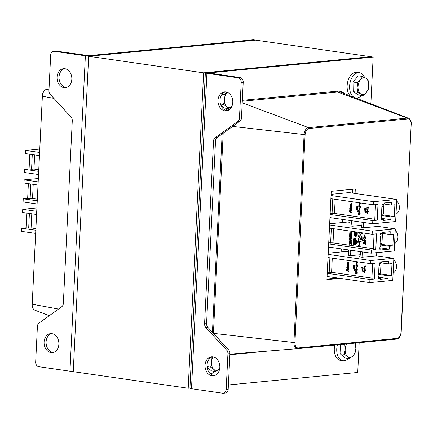 <?xml version="1.0" encoding="UTF-8"?>
<svg xmlns="http://www.w3.org/2000/svg" width="433" height="433" viewBox="0 0 433 433"><rect width="100%" height="100%" fill="white"/><g stroke="black" fill="none" stroke-linecap="round" stroke-linejoin="round"><path stroke-width="0.65" d="M214.822 371.373A12.719 7.918 -81.8 0 1 210.227 373.695M348.473 358.459A12.719 7.918 -81.8 0 1 342.952 360.732L340.49 360.38A12.719 7.918 -81.8 0 1 334.763 345.079M342.952 360.732A12.719 7.918 -81.8 0 1 337.372 344.825M350.156 95.828A12.719 7.918 -81.8 0 1 347.916 81.074A12.719 7.918 -81.8 0 1 356.976 72.36L359.439 72.717A12.719 7.918 -81.8 0 1 364.554 77.453M361.506 95.428A12.719 7.918 -81.8 0 1 355.807 97.896A12.719 7.918 -81.8 0 1 355.168 97.755M354.297 97.425A12.719 7.918 -81.8 0 1 350.005 82.93A12.719 7.918 -81.8 0 1 359.439 72.717M227.698 108.504A12.719 7.918 -81.8 0 1 225.404 110.226M33.217 184.35L32.524 198.487L37.135 199.153M38.499 171.344L24.686 169.357L29.092 168.93L29.812 154.213M34.656 154.911L33.963 169.054L38.575 169.714M33.963 169.054L31.56 169.281L29.092 168.93M39.587 149.082L25.612 150.43L25.455 153.585L39.268 155.577M25.612 150.43L39.425 152.421M24.686 169.357L24.529 172.507L38.342 174.499M37.059 200.782L23.247 198.79L27.652 198.368L28.372 183.652M32.524 198.487L30.121 198.72L27.652 198.368M38.147 178.52L24.172 179.868L24.015 183.024L37.828 185.015M24.172 179.868L37.985 181.86M23.247 198.79L23.09 201.946L36.902 203.938M36.545 211.299L22.733 209.307L36.708 207.954M35.62 230.221L21.807 228.229L21.65 231.384L35.463 233.376M22.733 209.307L22.576 212.462L36.388 214.454M21.807 228.229L26.213 227.807L26.933 213.09M31.777 213.788L31.084 227.926L35.695 228.592M31.084 227.926L28.681 228.159L26.213 227.807M32.28 154.57L31.56 169.281M30.84 184.003L30.121 198.72M29.395 213.442L28.681 228.159M64.528 68.679A9.542 7.383 -95.5 0 0 59.088 78.698A9.542 7.383 -95.5 0 0 66.346 87.493M64.896 68.723A9.542 7.383 84.5 0 1 71.835 78.362A9.542 7.383 84.5 0 1 65.351 87.677A9.542 7.383 84.5 0 1 57.086 78.893A9.542 7.383 84.5 0 1 63.516 68.69A9.542 7.383 84.5 0 1 64.896 68.723M54.174 51.294A4.238 3.28 -95.5 0 0 53.557 51.278A4.238 3.28 -95.5 0 0 50.683 55.023L48.934 90.686A4.238 3.28 -95.5 0 0 50.168 94.329L71.044 117.045A4.238 3.28 84.5 0 1 72.279 120.693L63.337 303.457A4.238 3.28 84.5 0 1 61.767 306.699L38.981 323.121A4.238 3.28 -95.5 0 0 37.411 326.363L35.668 362.02A4.238 3.28 -95.5 0 0 38.743 366.702L69.951 371.2L85.377 55.792A4.238 0.498 2.8 0 0 91.336 56.009L255.724 40.123L253.262 39.766L88.868 55.651L56.176 51.099L54.174 51.294L85.377 55.792M53.557 51.278L55.565 51.083A4.238 3.28 84.5 0 1 56.176 51.099M51.57 333.621A9.542 7.383 -95.5 0 0 46.131 343.64A9.542 7.383 -95.5 0 0 53.389 352.435M51.938 333.664A9.542 7.383 84.5 0 1 58.877 343.304A9.542 7.383 84.5 0 1 52.393 352.619A9.542 7.383 84.5 0 1 44.128 343.834A9.542 7.383 84.5 0 1 50.558 333.632A9.542 7.383 84.5 0 1 51.938 333.664M73.247 371.465A4.238 0.498 -177.2 0 1 69.951 371.2M328.214 253.202L346.216 251.465L348.549 251.8M329.654 223.764L347.656 222.026L349.988 222.362M331.093 194.325L349.095 192.588L396.725 199.451L373.739 201.675L331.034 195.516M329.957 217.599L372.656 223.753L395.643 221.528L396.725 199.451M328.517 247.032L371.216 253.191L394.203 250.967L395.286 228.889L378.041 226.405L378.198 223.217M327.077 276.471L369.777 282.63L392.763 280.405L393.846 258.328L376.602 255.843L376.759 252.656M333.713 228.727L333.026 242.864L373.349 248.677M365.447 242.458L365.349 241.674L363.406 242.334L363.363 243.157L365.355 244.326L365.392 243.557L364.05 242.816L365.447 242.458L365.349 241.674M364.997 235.579L364.51 236.791M364.462 234.8L365.29 236.851L364.824 235.53L364.445 236.802L364.397 234.805L365.16 236.862M359.926 239.806L359.969 238.864L362.876 238.107L363.081 233.939A0.465 0.363 -95.5 0 0 362.627 233.436L362.583 233.436M358.892 241.944A0.465 0.363 -95.5 0 0 359.011 241.933L362.767 240.748L362.827 239.076L359.791 239.844L359.969 238.864M360.234 235.33L358.74 234.767L358.654 236.45L360.148 237.078L360.126 237.544L358.584 237.955L358.41 241.441A0.465 0.363 -95.5 0 0 358.876 241.944L362.767 240.748M354.659 231.747L354.145 232.256L353.95 236.196L355.617 234.659M353.95 236.196L355.574 234.589L357.106 236.699L357.295 232.743L356.852 232.061M354.67 245.078A0.536 0.417 -95.5 0 0 354.957 244.964L357.339 242.42A0.547 0.422 -95.5 0 0 357.377 241.657L355.293 238.491A0.552 0.428 -95.5 0 0 354.854 238.302M354.41 238.908L353.637 238.827L353.371 244.266L354.134 244.499A0.536 0.417 -95.5 0 0 354.827 244.975L357.203 242.431A0.547 0.422 -95.5 0 0 357.241 241.668L355.163 238.502A0.552 0.428 -95.5 0 0 354.416 238.783L353.637 238.827M350.665 241.414L351.639 240.147L350.378 238.626M352.04 231.368L351.975 232.765L351.277 232.7L351.758 231.893L349.864 231.991L350.08 231.655M350.957 233.847L351.412 234.551L350.362 234.329M350.037 233.75L350.443 235.168L349.664 234.967L349.772 232.705L351.964 232.986L351.856 235.184L351.114 235.108L351.661 233.977L350.827 233.858L351.417 234.48M350.968 237.078L349.685 238.377L349.788 237.214M349.859 236.391L349.583 236.672L349.642 235.352L349.918 235.709L351.834 235.633L351.769 236.938L350.66 236.505L351.742 237.517L351.688 238.534L350.833 237.095L349.55 238.388M350.79 236.488L351.688 237.506M350.611 243.254L349.263 244.261L349.274 242.967L349.512 243.2M349.561 242.15L349.501 242.28A0.628 0.482 -95.5 0 0 349.485 242.448L349.534 241.441L350.34 242.713M349.344 241.446L350.205 242.729L351.531 241.782L351.466 243.086L351.179 242.816M351.228 242.837A36.724 28.416 -95.5 0 0 350.708 243.189L351.45 243.487L351.401 244.45L350.476 243.27L349.263 244.261M355.266 235.752L355.731 235.823A0.552 0.428 84.5 0 1 355.645 235.606L356.034 235.99L355.255 235.909L355.71 235.785M355.482 236.18L356.013 236.488L355.742 236.721M359.065 232.38L359.574 232.997L359.374 233.29L358.887 232.353M360.657 232.608L360.023 233.349L360.343 232.553M358.93 244.737L358.529 245.332L358.746 245.912M359.444 244.656L359.985 245.473L359.471 246.231M358.865 242.377L360.104 242.512L360.088 242.805L358.757 242.686L360.034 243.947L359.888 244.25L358.968 244.115L358.73 242.393L360.104 242.512M358.892 242.669L360.034 243.947M364.337 237.084L364.759 237.089C365.885 237.614 365.982 238.28 365.057 239.103L364.987 239.108M364.229 239.368L364.646 239.379C365.777 239.909 365.874 240.58 364.932 241.392L364.862 241.392M354.432 232.521L355.006 231.796M354.281 235.595L354.335 234.529M354.34 234.34L354.373 233.717M356.841 235.98L355.726 234.285L354.14 235.736L354.438 232.359M355.396 233.912C355.52 233.111 355.266 233.268 354.632 234.388L354.643 234.805L354.335 234.372L354.687 233.598L355.249 233.203L355.525 233.544L355.244 234.313L355.26 233.414M355.314 233.203L355.661 233.533L355.244 234.313M356.873 235.368L356.299 234.502M356.267 234.053L355.758 233.798L355.737 234.177L356.77 235.747L356.132 234.464L356.787 234.875L356.803 234.545L355.758 232.954L356.305 234.112L355.758 233.798M356.916 234.497L355.758 232.954M355.461 231.953L355.028 233.089L354.93 232.348L354.551 232.727L354.356 233.717L354.41 232.543L355.147 231.817M355.737 231.899L355.417 232.662L355.471 231.861M355.812 231.909L355.91 232.748L356.072 232.099M356.992 232.916L356.386 231.996M355.91 232.748L355.948 231.931L356.37 233.365L356.532 232.792M328.003 257.548L370.702 263.702L375.113 263.275L374.345 279.047L369.934 279.474L327.229 273.32M372.624 263.518L371.877 278.695L374.345 279.047M332.273 258.165L331.586 272.303L371.909 278.116M331.586 272.303L327.283 272.265M393.846 258.328L370.859 260.547L328.154 254.393M376.602 255.843L362.031 257.251L359.504 256.888A6.679 5.169 84.5 0 0 360.473 251.643M360.37 254.728L350.903 255.643L348.381 255.281L348.641 249.933M369.777 282.63L369.934 279.474M370.702 263.702L370.859 260.547M378.35 278.663L380.488 278.451L380.45 279.296L387.936 278.571L388.071 275.734L391.416 275.41L391.989 263.637L388.65 263.957L388.785 261.121L381.305 261.841L381.262 262.685L379.124 262.891L379.054 264.26L379.687 265.088L378.951 266.365L378.539 274.776L379.189 275.881L378.437 276.876L378.35 278.663M329.443 228.11L372.142 234.264L376.553 233.842L375.784 249.608L371.373 250.036L328.669 243.882M374.063 234.08L373.316 249.256L375.784 249.608M333.026 242.864L328.723 242.826M395.286 228.889L372.299 231.114L329.594 224.954M378.041 226.405L363.471 227.812L360.943 227.449A6.679 5.169 84.5 0 0 361.912 222.205M361.809 225.29L352.343 226.205L349.821 225.842L350.08 220.5M371.216 253.191L371.373 250.036M372.142 234.264L372.299 231.114M379.79 249.224L381.928 249.013L381.89 249.857L389.375 249.132L389.511 246.296L392.855 245.971L393.429 234.199L390.09 234.518L390.225 231.682L382.745 232.402L382.702 233.246L380.564 233.452L380.493 234.821L381.127 235.649L380.39 236.927L379.979 245.338L380.629 246.442L379.876 247.438L379.79 249.224M372.656 223.753L372.813 220.597L377.224 220.17L377.993 204.403L373.582 204.825L373.739 201.675M381.229 219.785L383.367 219.58L383.329 220.419L390.815 219.693L390.95 216.857L394.295 216.532L394.869 204.76L391.529 205.08L391.665 202.243L384.185 202.963L384.141 203.808L382.003 204.013L381.938 205.383L382.566 206.211L381.836 207.488L381.424 215.899L382.068 217.003L381.321 217.999L381.229 219.785M330.882 198.671L373.582 204.825M372.813 220.597L330.108 214.443M375.503 204.641L374.756 219.818L377.224 220.17M335.153 199.288L334.465 213.426L374.789 219.239M334.465 213.426L330.163 213.388M347.412 267.367L348.127 268.049M361.928 269.44L362.042 269.976M364.288 271.864L364.397 272.406M353.837 267.507L354.432 268.076M356.678 270.333L357.03 270.381M356.299 267.302L356.408 267.843M348.922 264.823L347.775 264.471L347.683 265.045C347.423 265.83 347.336 265.824 347.418 265.023L347.585 266.403L348.056 265.196L348.284 266.398L348.841 266.447L348.922 264.823L347.775 264.471M347.683 265.045C347.423 265.83 347.336 265.824 347.418 265.023L347.396 264.33M347.818 265.034C347.558 265.819 347.466 265.813 347.553 265.012M347.656 266.392L348.213 265.25M348.711 266.457L348.787 264.834M346.595 270.473L346.638 269.651L348.722 268.98L348.679 269.775L347.282 270.132L348.625 270.879L348.587 271.648L346.595 270.473M348.587 268.996L348.679 269.775M348.549 269.791L347.282 270.132M347.152 270.149L348.625 270.879M348.495 270.89L348.457 271.659M347.715 267.388L347.336 267.367L348.067 268.059L347.715 267.388M347.461 266.69L347.878 266.696C349.009 267.231 349.106 267.903 348.164 268.709L348.1 268.714M347.748 266.712C348.879 267.242 348.971 267.913 348.035 268.72C346.557 268.422 346.346 267.746 347.396 266.696L347.748 266.712M346.99 262.42L348.408 263.432L348.468 262.219L349.047 262.268L348.814 264.282L346.957 263.102L346.99 262.42L348.543 263.416M348.468 262.219L349.047 262.268M348.911 262.284L348.814 264.282M361.495 267.572L362.551 267.724A1.737 1.348 84.5 0 1 362.351 267.096L362.843 267.134L363.211 268.368L361.463 268.146L361.495 267.572L362.529 267.691M362.708 267.145L363.233 267.897M363.103 267.908L363.076 268.379M362.351 267.096L362.843 267.134M362.751 271.118L362.713 271.902L363.265 271.978L363.439 271.182L362.751 271.118L363.439 271.182M363.265 271.978L363.303 271.193M362.481 269.526L362.567 270.013L362.307 269.472L361.993 270.533L361.95 268.866L362.719 270.576L361.95 268.866M362.562 270.062L362.058 270.522M362.583 270.587L362.556 270.013M364.949 273.012L364.673 271.902L364.342 272.958L364.315 271.296L365.079 273.001L364.315 271.296M364.835 271.946L364.932 272.438M364.922 272.492L364.413 272.947M363.855 270.003L364.911 270.154A1.716 1.326 84.5 0 1 364.71 269.521L365.203 269.559L365.576 270.793L363.828 270.576L363.855 270.003L364.895 270.116M365.068 269.575L365.598 270.327M365.463 270.338L365.441 270.809M364.71 269.521L365.203 269.559M364.424 268.428L364.391 269.082L363.904 269.045L364.121 267.323C364.905 268.298 365.252 268.552 365.16 268.087M363.985 267.334C364.77 268.314 365.116 268.568 365.024 268.103L365.127 269.202L364.305 268.206L364.261 269.099M365.106 268.633L365.024 268.103M365.089 267.54L365.198 269.185M364.039 266.192L365.095 266.344A1.737 1.348 84.5 0 1 364.9 265.71L365.387 265.748L365.761 266.982L364.012 266.766L364.039 266.192L365.079 266.306M365.257 265.765L365.782 266.512M365.652 266.528L365.625 266.993M364.9 265.71L365.387 265.748M355.498 272.974L356.137 273.066L356.17 272.373L355.531 272.281L355.693 271.637L357.279 271.864L357.252 272.498L356.559 272.433L356.527 273.126L357.214 273.191L357.187 273.824L355.466 273.607L355.498 272.974L356.137 273.034M355.563 271.653L357.279 271.864M357.149 271.881L357.117 272.509M356.695 272.449L356.662 273.109M356.527 273.126L357.214 273.191M357.084 273.207L357.052 273.84M354.086 267.529L353.756 267.513L354.373 268.087L354.086 267.529M353.891 266.945L354.248 266.95C355.184 267.388 355.271 267.946 354.497 268.628L354.427 268.633M354.113 266.966C355.055 267.399 355.136 267.957 354.362 268.639C353.122 268.395 352.944 267.832 353.826 266.95L354.113 266.966M353.377 265.656L354.432 265.808A1.737 1.348 84.5 0 1 354.232 265.18L354.724 265.218L355.092 266.452L353.344 266.23L353.377 265.656L354.416 265.775M354.589 265.229L355.114 265.981M354.984 265.992L354.957 266.463M354.232 265.18L354.724 265.218M355.661 269.58L357.247 269.808L356.797 271.475L356.224 270.3L355.634 270.214L355.661 269.58L357.382 269.791L356.862 271.464M356.895 270.398L356.543 270.344M356.96 268.455L356.684 267.34L356.354 268.4L356.327 266.733L357.09 268.438L356.327 266.733M356.846 267.383L356.944 267.875M356.933 267.93L356.424 268.384M355.866 265.44L356.922 265.591A1.716 1.326 84.5 0 1 356.722 264.958L357.214 265.001L357.588 266.235L355.839 266.014L355.866 265.44L356.906 265.559M357.079 265.012L357.609 265.765M357.474 265.775L357.452 266.246M356.722 264.958L357.214 265.001M356.435 263.865L356.402 264.525L355.915 264.482L356.132 262.761C356.916 263.74 357.263 263.995 357.171 263.529M355.996 262.777C356.781 263.751 357.128 264.006 357.036 263.54L357.138 264.639L356.316 263.648L356.272 264.536M357.117 264.076L357.036 263.54M357.101 262.977L357.209 264.628M357.658 261.824L357.636 262.436L356.023 262.203L356.05 261.629L357.09 261.749A1.737 1.348 84.5 0 0 357.106 261.781L356.05 261.629M357.496 261.797L357.793 261.954M357.663 261.965L357.636 262.436M354.952 270.381L355.114 269.737L354.41 269.672L354.383 270.3L354.952 270.381L355.114 269.737M354.979 269.754L354.41 269.672M359.726 208.506L359.823 208.998L359.563 208.462L359.233 209.523L359.206 207.862L359.969 209.561L359.206 207.862M359.812 209.052L359.303 209.512M358.746 206.563L359.801 206.714A1.716 1.326 84.5 0 1 359.601 206.086L360.094 206.124L360.467 207.358L358.719 207.136L358.746 206.563L359.785 206.682M359.314 204.988L359.282 205.648L358.795 205.61L359.011 203.883C359.796 204.863 360.142 205.118 360.05 204.652M358.876 203.9C359.661 204.874 360.007 205.128 359.915 204.663L360.115 204.089L360.088 205.751M360.537 202.947L360.516 203.559L358.903 203.326L358.93 202.752L359.969 202.871A1.737 1.348 84.5 0 0 359.985 202.904L358.93 202.752M357.961 211.493L357.994 210.86L357.29 210.795L357.263 211.423L357.961 211.493M367.72 213.068L367.812 213.561L367.552 213.025L367.222 214.086L367.195 212.419L367.958 214.124L367.195 212.419M367.801 213.615L367.292 214.07M366.735 211.125L367.79 211.277A1.716 1.326 84.5 0 1 367.59 210.644L368.082 210.687L368.456 211.921L366.708 211.699L366.735 211.125L367.774 211.239M367.303 209.55L367.271 210.205L366.783 210.167L367 208.446C367.785 209.426 368.131 209.68 368.039 209.215M366.865 208.462C367.649 209.437 367.996 209.691 367.904 209.226L368.104 208.646L368.077 210.314M366.919 207.315L367.974 207.467A1.737 1.348 84.5 0 1 367.779 206.833L368.267 206.871L368.64 208.105L366.892 207.889L366.919 207.315L367.958 207.434M351.802 205.946L350.654 205.594L350.562 206.168C350.302 206.958 350.216 206.947 350.297 206.146L350.465 207.526L350.936 206.319L351.168 207.521L351.72 207.569L351.802 205.946L350.654 205.594M350.535 207.515L351.093 206.373M350.698 206.157C350.438 206.942 350.346 206.936 350.432 206.135M349.869 203.542L351.287 204.555L351.347 203.342L351.926 203.396L351.693 205.404L349.837 204.224L349.869 203.542L351.423 204.544M350.34 207.813L350.757 207.824C351.888 208.354 351.986 209.025 351.044 209.832L350.979 209.837M351.601 210.108L351.558 210.898L350.162 211.261L351.504 212.002L351.336 212.787L349.474 211.596L349.518 210.774L351.601 210.108M365.36 210.649L365.447 211.136M365.441 211.185L364.938 211.645M364.9 209.989L365.598 211.699L365.187 210.595L364.873 211.656L364.83 209.989L365.463 211.71M366.318 212.305L365.631 212.24L365.593 213.025L366.145 213.106L366.318 212.305L365.631 212.24M364.375 208.701L365.43 208.852A1.737 1.348 84.5 0 1 365.23 208.219L365.723 208.257L366.091 209.491L364.342 209.269L364.375 208.701L365.409 208.814M358.546 210.703L360.126 210.931L359.677 212.598L359.103 211.423L358.513 211.336L358.546 210.703L360.261 210.92L359.747 212.587M356.256 206.779L357.312 206.936A1.737 1.348 84.5 0 1 357.111 206.303L357.604 206.341L357.972 207.575L356.224 207.353L356.256 206.779L357.295 206.898M356.77 208.073L357.128 208.078C358.069 208.511 358.151 209.069 357.377 209.751L357.306 209.756M358.378 214.097L359.017 214.194L359.049 213.496L358.41 213.404L358.573 212.76L360.159 212.993L360.132 213.621L359.439 213.556L359.406 214.248L360.094 214.313L360.067 214.947L358.345 214.736L358.378 214.097L359.017 214.162M359.574 213.572L359.542 214.238M362.031 257.251L362.297 251.903M350.903 255.643A6.679 5.169 84.5 0 1 350.459 250.198M329.897 257.819L329.177 272.536M331.337 228.38L330.617 243.097M363.471 227.812L363.736 222.465M352.343 226.205A6.679 5.169 84.5 0 1 351.899 220.76M380.039 244.125L392.855 245.971M394.566 243.595A7.523 5.824 -95.5 0 0 397.954 237.463A7.523 5.824 -95.5 0 0 395.21 230.448M381.478 214.687L394.295 216.532M396.006 214.156A7.523 5.824 -95.5 0 0 399.399 208.024A7.523 5.824 -95.5 0 0 396.65 201.009M332.777 198.947L332.057 213.658M381.305 218.324L390.815 219.693M381.441 215.488L390.95 216.857M383.27 203.889L391.529 205.08M379.865 247.763L389.375 249.132M380.001 244.926L389.511 246.296M381.83 233.327L390.09 234.518M378.599 273.564L391.416 275.41M393.126 273.034A7.523 5.824 -95.5 0 0 396.514 266.901A7.523 5.824 -95.5 0 0 393.77 259.887M378.426 277.201L387.936 278.571M378.561 274.36L388.071 275.734M380.39 262.766L388.65 263.957M358.443 212.776L360.159 212.993M360.029 213.004L359.996 213.637M359.406 214.248L360.094 214.313M359.964 214.33L359.931 214.963M356.716 208.636L357.312 209.199M356.965 208.652L356.635 208.636L357.252 209.209L356.965 208.652M356.992 208.089C357.934 208.522 358.015 209.085 357.241 209.761C356.002 209.518 355.823 208.955 356.705 208.073L356.992 208.089M357.111 206.303L357.604 206.341M357.469 206.352L357.994 207.104M357.864 207.12L357.837 207.586M359.774 211.52L359.422 211.466M359.558 211.456L359.91 211.504M359.839 209.577L359.812 209.004M359.179 208.43L359.287 208.966M359.601 206.086L360.094 206.124M359.958 206.135L360.489 206.887M360.353 206.898L360.332 207.369M359.98 204.1L360.018 205.762L359.195 204.771L359.152 205.659M359.996 205.199L359.915 204.663M360.375 202.925L360.673 203.077M360.543 203.088L360.516 203.559M357.831 211.504L357.994 210.86M357.858 210.876L357.29 210.795M365.23 208.219L365.723 208.257M365.587 208.268L366.112 209.02M365.982 209.036L365.955 209.502M366.145 213.106L366.183 212.316M364.808 210.562L364.922 211.098M367.828 214.14L367.801 213.561M367.168 212.987L367.276 213.529M367.59 210.644L368.082 210.687M367.947 210.698L368.478 211.45M368.342 211.461L368.321 211.932M367.969 208.663L368.012 210.324L367.184 209.334L367.141 210.221M367.985 209.761L367.904 209.226M367.779 206.833L368.267 206.871M368.137 206.887L368.662 207.64M368.532 207.651L368.505 208.121M350.562 206.168C350.302 206.958 350.216 206.947 350.297 206.146L350.275 205.453M351.591 207.58L351.666 205.956M351.466 210.119L351.558 210.898M351.428 210.914L350.162 211.261M350.032 211.272L351.504 212.002M351.374 212.013L351.336 212.787M350.292 208.489L351.006 209.171M350.595 208.511L350.216 208.495L350.947 209.182L350.595 208.511M350.627 207.835C351.758 208.365 351.85 209.036 350.914 209.848C349.436 209.545 349.225 208.874 350.275 207.818L350.627 207.835M351.347 203.342L351.926 203.396M351.791 203.407L351.693 205.404M365.219 244.342L365.392 243.557M365.257 243.568L364.05 242.816M363.915 242.826L365.311 242.469M364.175 240.044L364.895 240.726M364.478 240.071L364.104 240.05L364.83 240.737L364.478 240.071M364.51 239.389C365.641 239.925 365.739 240.591 364.797 241.403C363.325 241.105 363.114 240.429 364.164 239.373L364.51 239.389M364.294 237.76L364.992 238.442M364.591 237.782L364.223 237.76L364.932 238.453L364.591 237.782M364.624 237.105C365.75 237.625 365.847 238.296 364.922 239.113C363.39 238.745 363.168 238.069 364.272 237.089L364.624 237.105M364.37 235.487L364.483 236.137M381.257 219.271L383.367 219.58M379.817 248.71L381.928 249.013M378.377 278.148L380.488 278.451M361.133 236.007L361.804 235.828L361.734 237.279L361.062 237.457L361.133 236.007L361.799 235.85M361.198 237.419L361.268 235.99M359.839 238.875L362.74 238.123L362.946 233.955A0.465 0.363 -95.5 0 0 362.497 233.447L360.548 233.966A0.465 0.363 -95.5 0 0 360.278 234.367L360.229 235.4L358.74 234.767M362.632 240.764L362.697 239.086M359.969 242.523L359.958 242.816M359.899 243.958L359.888 244.25M358.795 244.753L358.4 245.343L358.643 245.928L359.168 244.78L359.758 244.91L359.704 246.058L359.336 246.242M359.439 233.008L359.374 233.29M360.527 232.591L360.023 233.349M356.971 236.716L357.295 232.743M357.165 232.754L356.695 232.039M356.462 232.007L356.998 232.819L356.83 236.185L355.59 234.296M354.308 232.369L354.903 231.779M355.266 233.923C355.385 233.122 355.13 233.284 354.503 234.405L354.643 234.805L354.329 234.502M355.444 231.855L355.217 232.185M355.082 232.196L355.179 232.938M354.551 232.727L354.643 233.555M355.607 231.882L355.71 232.51M356.37 233.365L356.408 232.608L356.933 234.134M356.824 234.139L356.987 232.954M356.879 232.965L356.229 231.969M355.764 236.434L355.331 236.478L355.894 236.526M355.899 236.423L355.331 236.478L355.758 236.537M355.877 236.505L355.682 236.732L355.406 236.18L355.877 236.505M355.645 235.606L356.04 235.861M354.151 244.147L353.658 244.082L353.907 239.054M353.523 244.098L353.772 239.032L354.4 239.124L354.151 244.18L353.658 244.082M355.055 238.621A0.363 0.281 -95.5 0 0 354.562 238.805L354.281 244.521L354.73 244.829L357.111 242.285A0.357 0.276 -95.5 0 0 357.133 241.782L355.055 238.621M354.876 238.491A0.363 0.281 -95.5 0 0 354.692 238.794L354.649 244.889M355.818 241.966L356.565 242.675L355.536 241.744L356.765 241.311L355.856 241.825M355.953 241.95L356.565 242.675M355.249 243.314L355.163 242.48L354.8 242.426L354.632 243.314L354.681 242.215L355.888 242.356L355.834 243.422L355.617 242.545L355.287 242.496L355.249 243.314L355.423 242.518M354.936 242.448L354.757 243.335M354.908 240.283L355.769 240.407L354.908 240.283M355.98 240.412L355.471 241.403M354.908 240.921L354.914 240.255M355.845 240.423L355.325 241.414L354.779 240.272M354.681 242.215L355.888 242.356M355.753 242.366L355.699 243.433M356.619 241.538L355.726 241.836M349.501 242.128L350.102 242.799L349.323 242.978L349.436 243.232M351.396 241.798L351.336 243.102M351.282 243.092L351.136 242.821A36.724 28.416 -95.5 0 0 350.578 243.2L350.708 243.189M350.578 243.2L351.396 243.476M351.12 243.763L351.45 243.487M351.315 243.498L351.266 244.461M349.772 236.386L349.631 236.678L350.568 236.586L349.702 237.246M349.696 235.357L349.918 235.709M349.788 235.72L351.78 235.628M351.509 235.98L351.834 235.633M351.699 235.649L351.634 236.954M351.444 237.804L351.742 237.517M351.607 237.528L351.558 238.551M350.449 235.097L349.956 233.739L350.708 233.842L350.297 234.334M349.826 232.71L351.91 232.981M351.628 233.333L351.964 232.986M351.829 232.997L351.72 235.195M351.91 231.346L351.84 232.781M349.994 231.655L349.853 231.054M351.504 240.158L350.313 238.632L349.377 239.882L350.595 241.425L351.639 240.147M350.129 239.314C349.339 239.996 349.599 240.467 350.903 240.732M351.407 240.169L350.059 239.319C349.193 240.001 349.453 240.472 350.838 240.737L351.407 240.169M381.489 214.492A6.36 3.957 -81.8 0 1 382.815 214.021L383.416 213.962L383.882 204.5L381.993 204.23M383.882 204.5L383.281 204.56A6.36 3.957 -81.8 0 1 382.68 204.544A6.36 3.957 -81.8 0 1 381.987 204.338M380.05 243.931A6.36 3.957 -81.8 0 1 381.376 243.46L381.976 243.4L382.442 233.939L380.553 233.668M382.442 233.939L381.841 233.999A6.36 3.957 -81.8 0 1 381.24 233.982A6.36 3.957 -81.8 0 1 380.547 233.777M378.61 273.369A6.36 3.957 -81.8 0 1 379.936 272.898L380.537 272.839L381.002 263.378L379.113 263.102M381.002 263.378L380.401 263.432A6.36 3.957 -81.8 0 1 379.801 263.421A6.36 3.957 -81.8 0 1 379.108 263.215M212.522 356.824A9.542 7.383 -95.5 0 0 207.061 366.605A9.542 7.383 -95.5 0 0 213.967 375.595A9.542 7.383 -95.5 0 0 214.335 375.638M211.964 375.79A9.542 7.383 84.5 0 1 205.026 366.15A9.542 7.383 84.5 0 1 211.51 356.83A9.542 7.383 84.5 0 1 219.775 365.62A9.542 7.383 84.5 0 1 213.345 375.822A9.542 7.383 84.5 0 1 211.964 375.79M191.483 388.72L222.686 393.218A4.238 3.28 -95.5 0 0 223.304 393.234A4.238 3.28 -95.5 0 0 226.178 389.483L227.926 353.826A4.238 3.28 -95.5 0 0 226.692 350.178L205.816 327.467A4.238 3.28 84.5 0 1 204.582 323.819L213.523 141.055A4.238 3.28 84.5 0 1 215.087 137.813L237.879 121.392A4.238 3.28 -95.5 0 0 239.449 118.149L241.192 82.487A4.238 3.28 -95.5 0 0 238.112 77.81L206.909 73.312L191.483 388.72A4.238 0.498 -177.2 0 1 189.925 388.255L205.35 72.847A4.238 0.498 2.8 0 0 206.909 73.312M189.93 388.076L188.198 388.244L73.237 371.671L88.662 56.263L255.724 40.123L373.154 57.053L208.76 72.933L240.12 77.615A4.238 3.28 84.5 0 1 243.2 82.297L241.457 117.955A4.238 3.28 84.5 0 1 239.887 121.197L217.095 137.618A4.238 3.28 -95.5 0 0 215.526 140.86L206.584 323.624A4.238 3.28 -95.5 0 0 207.818 327.272L228.694 349.983A4.238 3.28 84.5 0 1 229.928 353.631L228.186 389.294A4.238 3.28 84.5 0 1 225.306 393.04L223.304 393.234M225.479 91.883A9.542 7.383 -95.5 0 0 220.018 101.663A9.542 7.383 -95.5 0 0 226.924 110.653A9.542 7.383 -95.5 0 0 227.298 110.696M224.922 110.848A9.542 7.383 84.5 0 1 217.983 101.208A9.542 7.383 84.5 0 1 224.467 91.888A9.542 7.383 84.5 0 1 232.732 100.672A9.542 7.383 84.5 0 1 226.302 110.88A9.542 7.383 84.5 0 1 224.922 110.848M88.662 56.263L203.624 72.836L370.691 56.696L206.297 72.582A4.238 0.498 2.8 0 0 205.35 72.847M340.116 278.354L326.92 279.626L331.24 191.31L355.298 188.988L355.082 193.448M352.619 193.096L352.808 189.226M326.953 279.031L337.653 277.997M341.128 251.952L341.28 248.872M342.568 222.513L342.72 219.434M344.008 193.08L344.154 190.065M359.179 342.72L357.728 372.461L228.397 384.953M373.154 57.053L370.865 103.79M347.488 356.516L344.349 354.259L345.171 349.491A8.481 5.277 98.2 0 0 347.488 356.516A8.481 5.277 98.2 0 0 352.835 355.996L349.458 358.6L347.488 356.516M346.709 343.926A8.481 5.277 98.2 0 0 345.171 349.491L344.82 344.549L345.594 344.029M355.201 343.104L355.861 348.457L355.038 353.225L352.835 355.996A8.481 5.277 98.2 0 0 355.861 348.457A8.481 5.277 98.2 0 0 354.86 343.136M344.349 354.259L340.008 353.637L345.117 357.972L349.458 358.6M340.008 353.637L340.452 344.527M342.985 344.284L344.82 344.549M360.835 94.037L357.523 92.261L358.015 87.547A8.481 5.277 98.2 0 0 360.835 94.037A8.481 5.277 98.2 0 0 366.194 92.619L362.973 95.639L360.835 94.037M357.333 82.665L360.548 79.645A8.481 5.277 98.2 0 0 358.015 87.547L357.333 82.665L352.992 82.043L358.259 75.829L362.594 76.457L365.912 78.232A8.481 5.277 98.2 0 0 360.548 79.645L362.594 76.457M368.732 84.716L368.239 89.431L366.194 92.619A8.481 5.277 98.2 0 0 368.732 84.716A8.481 5.277 98.2 0 0 365.912 78.232L368.05 79.84L368.732 84.716M357.523 92.261L353.182 91.634L358.632 95.016L362.973 95.639M353.182 91.634L352.992 82.043M213.837 369.43L210.698 367.173L211.52 362.405A8.481 5.277 98.2 0 0 213.837 369.43A8.481 5.277 98.2 0 0 219.185 368.911L215.807 371.514L213.837 369.43M213.031 356.889A8.481 5.277 98.2 0 0 211.52 362.405L211.169 357.463L211.667 357.133M219.731 368.353L219.185 368.911A8.481 5.277 98.2 0 0 219.737 368.315M207.12 367.2L211.466 370.886L215.807 371.514M207.066 366.648L210.698 367.173M232.126 105.982L228.776 108.661L226.773 106.659L223.601 104.483L224.37 99.72A8.481 5.277 98.2 0 0 226.773 106.659A8.481 5.277 98.2 0 0 231.98 106.128M227.163 92.267A8.481 5.277 98.2 0 0 224.37 99.72L223.964 94.784L227.314 92.11M220.792 105.095L224.435 108.034L228.776 108.661M220.44 104.028L223.601 104.483M221.88 94.486L223.964 94.784M188.198 388.244L203.624 72.836M46.829 89.312A0.806 0.622 84.5 0 1 46.84 89.312L46.829 89.312C44.134 89.956 42.58 92.245 42.174 96.164L42.369 96.24A6.582 4.097 -81.8 0 1 46.84 89.312L49.01 89.138M66.022 87.461L66.655 87.396L66.022 87.461M42.353 96.115L32.199 304.204L42.369 96.24L53.871 98.361M32.183 304.085L32.004 304.134C31.945 307.208 32.897 309.222 34.851 310.169A6.582 4.097 -81.8 0 1 32.199 304.204L58.498 309.059M383.281 204.56L382.101 204.387M381.841 233.999L380.661 233.825M380.401 263.432L379.221 263.264M228.186 389.294L226.178 389.483M243.2 82.297L241.192 82.487M240.12 77.615L238.112 77.81M237.879 121.392L239.887 121.197M241.457 117.955L239.449 118.149M215.087 137.813L217.095 137.618M213.523 141.055L215.526 140.86M204.582 323.819L206.584 323.624M205.816 327.467L207.818 327.272M226.692 350.178L228.694 349.983M229.928 353.631L227.926 353.826M411.35 124.293C411.361 121.132 410.414 119.118 408.503 118.252A6.582 4.097 98.2 0 0 407.323 118.095A0.806 0.622 84.5 0 1 407.805 118.956A5.786 3.599 -81.8 0 1 411.171 124.341L401.18 332.257C400.774 336.181 399.221 338.465 396.525 339.109A0.806 0.622 -95.5 0 0 397.072 338.395L298.299 347.943A0.806 0.622 84.5 0 1 297.742 348.657A6.582 4.097 98.2 0 1 297.698 348.657L396.525 339.109L297.758 348.652M401.18 332.257L400.996 332.306A5.786 3.599 -81.8 0 1 397.072 338.395M298.299 347.943A5.786 3.599 -81.8 0 1 294.933 342.557L293.915 342.53A6.582 4.097 98.2 0 0 297.698 348.657L229.901 354.129L297.655 348.662M411.171 124.341L400.996 332.306M294.933 342.557L305.103 134.587L304.085 134.566L293.915 342.53L213.415 333.356L223.19 133.223M305.103 134.587A5.786 3.599 -81.8 0 1 309.032 128.498A0.806 0.622 -95.5 0 0 308.55 127.638A6.582 4.097 98.2 0 0 304.085 134.566L232.635 126.42M344.549 93.68A23.398 14.565 98.2 0 0 337.215 91.184A0.806 0.622 -95.5 0 0 337.691 92.05L407.323 118.095L308.55 127.638L242.193 102.816M309.032 128.498L407.805 118.956M242.269 101.268L337.691 92.05A22.603 14.067 -81.8 0 1 341.745 92.597L408.503 118.252M337.215 91.184L242.318 100.353M229.874 354.741L268.038 351.055M227.688 108.515A23.398 14.565 98.2 0 0 226.486 110.572M227.655 110.583A22.603 14.067 -81.8 0 1 228.884 108.586M222.134 133.986L212.435 332.295M355.807 97.896L355.352 97.826M34.851 310.169L49.265 315.711M355.623 241.381L355.325 241.414"/></g></svg>
